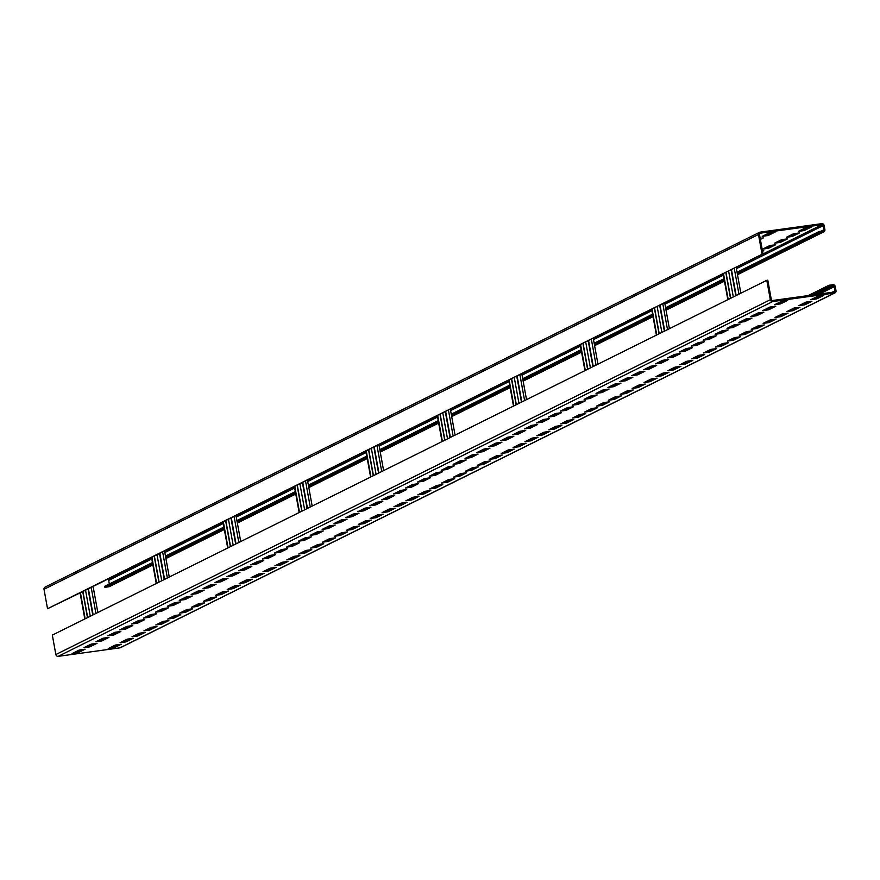 <?xml version="1.0" encoding="UTF-8"?>
<svg xmlns="http://www.w3.org/2000/svg" width="880" height="880" viewBox="0 0 880 880"><rect width="100%" height="100%" fill="white"/><g stroke="black" fill="none" stroke-linecap="round" stroke-linejoin="round"><path stroke-width="1.32" d="M120.989 647.328A2.134 1.969 -116.4 0 1 119.933 647.845L58.201 656.348A2.134 1.969 -116.4 0 1 55.858 654.533L52.327 635.107L766.799 280.313L767.789 280.181L771.32 299.607A1.067 0.99 63.6 0 0 772.486 300.509L834.218 292.017A1.067 0.99 63.6 0 0 835.01 290.84L834.262 286.671A1.067 0.99 63.6 0 0 833.085 285.769L829.147 286.308L828.96 285.274L832.898 284.724A2.134 1.969 -116.4 0 1 835.241 286.539L836 290.708A2.134 1.969 -116.4 0 1 834.405 293.051L772.684 301.554A2.134 1.969 -116.4 0 1 770.33 299.739L766.799 280.313M808.137 295.603L828.96 285.274M787.699 300.344L781.792 301.158L774.642 304.7L780.56 303.886L787.699 300.344M775.797 306.251L769.879 307.065L762.74 310.618L768.647 309.804L775.797 306.251M763.884 312.169L757.977 312.983L750.827 316.525L756.745 315.711L763.884 312.169M751.982 318.087L746.064 318.89L738.925 322.443L744.832 321.629L751.982 318.087M740.069 323.994L734.162 324.808L727.012 328.361L732.919 327.547L740.069 323.994M728.156 329.912L722.249 330.726L715.11 334.268L721.017 333.454L728.156 329.912M716.254 335.819L710.347 336.633L703.197 340.186L709.104 339.372L716.254 335.819M704.341 341.737L698.434 342.551L691.295 346.093L697.202 345.279L704.341 341.737M692.439 347.644L686.532 348.458L679.382 352.011L685.289 351.197L692.439 347.644M680.526 353.562L674.619 354.376L667.48 357.918L673.387 357.104L680.526 353.562M668.624 359.469L662.717 360.283L655.567 363.836L661.474 363.022L668.624 359.469M656.711 365.387L650.804 366.201L643.654 369.754L649.572 368.94L656.711 365.387M644.809 371.305L638.891 372.119L631.752 375.661L637.659 374.847L644.809 371.305M632.896 377.212L626.989 378.026L619.839 381.579L625.757 380.765L632.896 377.212M620.994 383.13L615.076 383.944L607.937 387.486L613.844 386.672L620.994 383.13M609.081 389.037L603.174 389.851L596.024 393.404L601.942 392.59L609.081 389.037M597.179 394.955L591.261 395.769L584.122 399.311L590.029 398.497L597.179 394.955M585.266 400.862L579.359 401.676L572.209 405.229L578.116 404.415L585.266 400.862M573.353 406.78L567.446 407.594L560.307 411.136L566.214 410.333L573.353 406.78M561.451 412.698L555.544 413.512L548.394 417.054L554.301 416.24L561.451 412.698M549.538 418.605L543.631 419.419L536.492 422.972L542.399 422.158L549.538 418.605M537.636 424.523L531.729 425.337L524.579 428.879L530.486 428.065L537.636 424.523M525.723 430.43L519.816 431.244L512.677 434.797L518.584 433.983L525.723 430.43M513.821 436.348L507.903 437.162L500.764 440.704L506.671 439.89L513.821 436.348M501.908 442.255L496.001 443.069L488.851 446.622L494.769 445.808L501.908 442.255M490.006 448.173L484.088 448.987L476.949 452.529L482.856 451.715L490.006 448.173M478.093 454.08L472.186 454.894L465.036 458.447L470.954 457.633L478.093 454.08M466.191 459.998L460.273 460.812L453.134 464.365L459.041 463.551L466.191 459.998M454.278 465.916L448.371 466.73L441.221 470.272L447.139 469.458L454.278 465.916M442.376 471.823L436.458 472.637L429.319 476.19L435.226 475.376L442.376 471.823M430.463 477.741L424.556 478.555L417.406 482.097L423.313 481.283L430.463 477.741M418.55 483.648L412.643 484.462L405.504 488.015L411.411 487.201L418.55 483.648M406.648 489.566L400.741 490.38L393.591 493.922L399.498 493.108L406.648 489.566M394.735 495.473L388.828 496.287L381.689 499.84L387.596 499.026L394.735 495.473M382.833 501.391L376.926 502.205L369.776 505.758L375.683 504.944L382.833 501.391M370.92 507.309L365.013 508.123L357.863 511.665L363.781 510.851L370.92 507.309M359.018 513.216L353.1 514.03L345.961 517.583L351.868 516.769L359.018 513.216M347.105 519.134L341.198 519.948L334.048 523.49L339.966 522.676L347.105 519.134M335.203 525.041L329.285 525.855L322.146 529.408L328.053 528.594L335.203 525.041M323.29 530.959L317.383 531.773L310.233 535.315L316.151 534.501L323.29 530.959M311.388 536.866L305.47 537.68L298.331 541.233L304.238 540.419L311.388 536.866M299.475 542.784L293.568 543.598L286.418 547.14L292.336 546.326L299.475 542.784M287.573 548.702L281.655 549.505L274.516 553.058L280.423 552.244L287.573 548.702M275.66 554.609L269.753 555.423L262.603 558.976L268.51 558.162L275.66 554.609M263.747 560.527L257.84 561.341L250.701 564.883L256.608 564.069L263.747 560.527M251.845 566.434L245.938 567.248L238.788 570.801L244.695 569.987L251.845 566.434M239.932 572.352L234.025 573.166L226.886 576.708L232.793 575.894L239.932 572.352M228.03 578.259L222.123 579.073L214.973 582.626L220.88 581.812L228.03 578.259M216.117 584.177L210.21 584.991L203.06 588.533L208.978 587.719L216.117 584.177M204.215 590.084L198.297 590.898L191.158 594.451L197.065 593.637L204.215 590.084M192.302 596.002L186.395 596.816L179.245 600.369L185.163 599.555L192.302 596.002M180.4 601.92L174.482 602.734L167.343 606.276L173.25 605.462L180.4 601.92M168.487 607.827L162.58 608.641L155.43 612.194L161.348 611.38L168.487 607.827M156.585 613.745L150.667 614.559L143.528 618.101L149.435 617.287L156.585 613.745M144.672 619.652L138.765 620.466L131.615 624.019L137.533 623.205L144.672 619.652M132.77 625.57L126.852 626.384L119.713 629.926L125.62 629.112L132.77 625.57M120.857 631.477L114.95 632.291L107.8 635.844L113.707 635.03L120.857 631.477M108.944 637.395L103.037 638.209L95.898 641.762L101.805 640.948L108.944 637.395M97.042 643.313L91.135 644.127L83.985 647.669L89.892 646.855L97.042 643.313M85.129 649.22L79.222 650.034L72.083 653.587L77.99 652.773L85.129 649.22M823.823 295.372L817.905 296.186L810.766 299.728L816.673 298.914L823.823 295.372M811.91 301.279L806.003 302.093L798.853 305.646L804.771 304.832L811.91 301.279M799.997 307.197L794.09 308.011L786.951 311.553L792.858 310.739L799.997 307.197M788.095 313.104L782.188 313.918L775.038 317.471L780.945 316.657L788.095 313.104M776.182 319.022L770.275 319.836L763.136 323.389L769.043 322.575L776.182 319.022M764.28 324.94L758.373 325.754L751.223 329.296L757.13 328.482L764.28 324.94M752.367 330.847L746.46 331.661L739.321 335.214L745.228 334.4L752.367 330.847M740.465 336.765L734.558 337.579L727.408 341.121L733.315 340.307L740.465 336.765M728.552 342.672L722.645 343.486L715.495 347.039L721.413 346.225L728.552 342.672M716.65 348.59L710.732 349.404L703.593 352.946L709.5 352.132L716.65 348.59M704.737 354.497L698.83 355.311L691.68 358.864L697.598 358.05L704.737 354.497M692.835 360.415L686.917 361.229L679.778 364.771L685.685 363.957L692.835 360.415M680.922 366.333L675.015 367.136L667.865 370.689L673.783 369.875L680.922 366.333M669.02 372.24L663.102 373.054L655.963 376.607L661.87 375.793L669.02 372.24M657.107 378.158L651.2 378.972L644.05 382.514L649.957 381.7L657.107 378.158M645.194 384.065L639.287 384.879L632.148 388.432L638.055 387.618L645.194 384.065M633.292 389.983L627.385 390.797L620.235 394.339L626.142 393.525L633.292 389.983M621.379 395.89L615.472 396.704L608.333 400.257L614.24 399.443L621.379 395.89M609.477 401.808L603.57 402.622L596.42 406.164L602.327 405.35L609.477 401.808M597.564 407.715L591.657 408.529L584.518 412.082L590.425 411.268L597.564 407.715M585.662 413.633L579.744 414.447L572.605 418L578.512 417.186L585.662 413.633M573.749 419.551L567.842 420.365L560.692 423.907L566.61 423.093L573.749 419.551M561.847 425.458L555.929 426.272L548.79 429.825L554.697 429.011L561.847 425.458M549.934 431.376L544.027 432.19L536.877 435.732L542.795 434.918L549.934 431.376M538.032 437.283L532.114 438.097L524.975 441.65L530.882 440.836L538.032 437.283M526.119 443.201L520.212 444.015L513.062 447.557L518.98 446.743L526.119 443.201M514.217 449.108L508.299 449.922L501.16 453.475L507.067 452.661L514.217 449.108M502.304 455.026L496.397 455.84L489.247 459.382L495.154 458.579L502.304 455.026M490.391 460.944L484.484 461.758L477.345 465.3L483.252 464.486L490.391 460.944M478.489 466.851L472.582 467.665L465.432 471.218L471.339 470.404L478.489 466.851M466.576 472.769L460.669 473.583L453.53 477.125L459.437 476.311L466.576 472.769M454.674 478.676L448.767 479.49L441.617 483.043L447.524 482.229L454.674 478.676M442.761 484.594L436.854 485.408L429.715 488.95L435.622 488.136L442.761 484.594M430.859 490.501L424.941 491.315L417.802 494.868L423.709 494.054L430.859 490.501M418.946 496.419L413.039 497.233L405.889 500.775L411.807 499.961L418.946 496.419M407.044 502.326L401.126 503.14L393.987 506.693L399.894 505.879L407.044 502.326M395.131 508.244L389.224 509.058L382.074 512.611L387.992 511.797L395.131 508.244M383.229 514.162L377.311 514.976L370.172 518.518L376.079 517.704L383.229 514.162M371.316 520.069L365.409 520.883L358.259 524.436L364.177 523.622L371.316 520.069M359.414 525.987L353.496 526.801L346.357 530.343L352.264 529.529L359.414 525.987M347.501 531.894L341.594 532.708L334.444 536.261L340.351 535.447L347.501 531.894M335.588 537.812L329.681 538.626L322.542 542.168L328.449 541.354L335.588 537.812M323.686 543.719L317.779 544.533L310.629 548.086L316.536 547.272L323.686 543.719M311.773 549.637L305.866 550.451L298.727 554.004L304.634 553.19L311.773 549.637M299.871 555.555L293.964 556.369L286.814 559.911L292.721 559.097L299.871 555.555M287.958 561.462L282.051 562.276L274.901 565.829L280.819 565.015L287.958 561.462M276.056 567.38L270.138 568.194L262.999 571.736L268.906 570.922L276.056 567.38M264.143 573.287L258.236 574.101L251.086 577.654L257.004 576.84L264.143 573.287M252.241 579.205L246.323 580.019L239.184 583.561L245.091 582.747L252.241 579.205M240.328 585.112L234.421 585.926L227.271 589.479L233.189 588.665L240.328 585.112M228.426 591.03L222.508 591.844L215.369 595.386L221.276 594.583L228.426 591.03M216.513 596.948L210.606 597.762L203.456 601.304L209.374 600.49L216.513 596.948M204.611 602.855L198.693 603.669L191.554 607.222L197.461 606.408L204.611 602.855M192.698 608.773L186.791 609.587L179.641 613.129L185.548 612.315L192.698 608.773M180.785 614.68L174.878 615.494L167.739 619.047L173.646 618.233L180.785 614.68M168.883 620.598L162.976 621.412L155.826 624.954L161.733 624.14L168.883 620.598M156.97 626.505L151.063 627.319L143.924 630.872L149.831 630.058L156.97 626.505M145.068 632.423L139.161 633.237L132.011 636.779L137.918 635.965L145.068 632.423M133.155 638.33L127.248 639.144L120.098 642.697L126.016 641.883L133.155 638.33M121.253 644.248L115.335 645.062L108.196 648.615L114.103 647.801L121.253 644.248M45.595 586.949A2.134 1.969 63.6 0 0 44 589.292L47.531 608.729L762.993 253.803L88.407 588.786L93.137 614.834M762.993 253.803L759.462 234.366A1.067 0.99 -116.4 0 1 760.254 233.189L821.986 224.697A1.067 0.99 -116.4 0 1 823.163 225.599L823.911 229.768A1.067 0.99 -116.4 0 1 823.119 230.945L819.181 231.484L819.368 232.518L823.306 231.979A2.134 1.969 63.6 0 0 824.901 229.625L824.142 225.467A2.134 1.969 63.6 0 0 821.799 223.652L760.067 232.155A2.134 1.969 63.6 0 0 758.472 234.509L762.003 253.935M47.531 608.729L80.069 592.922L84.81 618.97M80.069 592.922L82.929 591.503L87.67 617.551M82.929 591.503L88.055 588.962L92.785 615.01M152.449 562.562L104.709 586.278L104.896 587.312L108.834 586.773A2.134 1.969 63.6 0 0 109.89 586.256M106.997 579.557L107.514 579.491A1.067 0.99 -116.4 0 1 108.68 580.393L109.329 583.979M104.896 587.312L152.636 563.607M165.66 557.139L224.092 528.121M237.105 521.664L295.537 492.646M308.55 486.178L366.982 457.171M380.006 450.703L438.427 421.685M451.451 415.228L509.883 386.21M522.896 379.742L581.328 350.735M594.341 344.267L652.773 315.249M665.797 308.781L724.218 279.774M737.242 273.306L819.368 232.518M165.473 556.094L223.894 527.087M236.918 520.619L295.35 491.601M308.363 485.144L366.795 456.126M379.808 449.658L438.24 420.651M451.264 414.183L509.685 385.165M522.709 378.708L581.141 349.69M594.154 343.222L652.586 314.215M665.599 307.747L724.031 278.729M737.055 272.261L819.181 231.484M775.28 231.979L769.362 232.793L762.223 236.335L768.13 235.532L775.28 231.979M760.375 239.382L763.367 237.897L760.177 238.326M811.393 227.007L805.486 227.821L798.336 231.363L804.254 230.549L811.393 227.007M799.491 232.914L793.573 233.728L786.434 237.281L792.341 236.467L799.491 232.914M787.578 238.832L781.671 239.646L774.521 243.199L780.439 242.385L787.578 238.832M775.676 244.75L769.758 245.564L762.619 249.106L768.526 248.292L775.676 244.75M762.531 251.273L763.763 250.657L762.454 250.844M765.193 234.861L767.943 234.487L772.112 232.419M801.317 229.889L804.056 229.515L808.236 227.436M789.404 235.807L792.154 235.422L796.323 233.354M777.502 241.714L780.241 241.34L784.421 239.272M765.589 247.632L768.339 247.258L772.508 245.179M768.13 235.532L767.943 234.487M804.254 230.549L804.056 229.515M792.341 236.467L792.154 235.422M780.439 242.385L780.241 241.34M768.526 248.292L768.339 247.258M731.434 269.467L736.175 295.526M731.082 269.654L735.812 295.702M723.096 273.614L727.837 299.662M723.459 273.438L728.189 299.486M659.989 304.953L664.719 331.001M659.637 305.129L664.367 331.177M651.651 309.089L656.392 335.137M652.014 308.913L656.744 334.961M588.544 340.428L593.274 366.476M588.181 340.604L592.922 366.652M580.206 344.575L584.936 370.623M580.558 344.388L585.299 370.447M517.099 375.914L521.829 401.962M516.736 376.09L521.466 402.138M508.761 380.05L513.491 406.098M509.113 379.874L513.854 405.922M445.643 411.389L450.384 437.437M445.291 411.565L450.021 437.613M437.316 415.525L442.046 441.573M437.668 415.349L442.398 441.397M374.198 446.864L378.928 472.923M373.846 447.051L378.576 473.099M365.86 451.011L370.601 477.059M366.223 450.835L370.953 476.883M302.753 482.35L307.483 508.398M302.39 482.526L307.131 508.574M294.415 486.486L299.145 512.534M294.778 486.31L299.508 512.358M231.308 517.825L236.038 543.873M230.945 518.001L235.675 544.049M222.97 521.961L227.7 548.02M223.322 521.785L228.063 547.833M159.852 553.311L164.593 579.359M159.5 553.487L164.23 579.535M151.525 557.447L156.255 583.495M151.877 557.271L156.607 583.319M80.432 592.746L85.162 618.794M777.623 303.226L780.362 302.852L784.542 300.773M765.71 309.144L768.46 308.759L772.629 306.691M753.808 315.051L756.547 314.677L760.727 312.609M741.895 320.969L744.645 320.584L748.814 318.516M729.993 326.876L732.732 326.502L736.912 324.434M718.08 332.794L720.83 332.42L724.999 330.341M706.167 338.701L708.917 338.327L713.086 336.259M694.265 344.619L697.015 344.245L701.184 342.166M682.352 350.537L685.102 350.152L689.271 348.084M670.45 356.444L673.2 356.07L677.369 353.991M658.537 362.362L661.287 361.977L665.456 359.909M646.635 368.269L649.385 367.895L653.554 365.827M634.722 374.187L637.472 373.802L641.641 371.734M622.82 380.094L625.559 379.72L629.739 377.652M610.907 386.012L613.657 385.638L617.826 383.559M599.005 391.93L601.744 391.545L605.924 389.477M587.092 397.837L589.842 397.463L594.011 395.384M575.19 403.755L577.929 403.37L582.109 401.302M563.277 409.662L566.027 409.288L570.196 407.22M551.364 415.58L554.114 415.195L558.283 413.127M539.462 421.487L542.212 421.113L546.381 419.045M527.549 427.405L530.299 427.031L534.468 424.952M515.647 433.323L518.397 432.938L522.566 430.87M503.734 439.23L506.484 438.856L510.653 436.777M491.832 445.148L494.582 444.763L498.751 442.695M479.919 451.055L482.669 450.681L486.838 448.613M468.017 456.973L470.756 456.588L474.936 454.52M456.104 462.88L458.854 462.506L463.023 460.438M444.202 468.798L446.941 468.424L451.121 466.345M432.289 474.705L435.039 474.331L439.208 472.263M420.376 480.623L423.126 480.249L427.295 478.17M408.474 486.541L411.224 486.156L415.393 484.088M396.561 492.448L399.311 492.074L403.48 489.995M384.659 498.366L387.409 497.981L391.578 495.913M372.746 504.273L375.496 503.899L379.665 501.831M360.844 510.191L363.594 509.806L367.763 507.738M348.931 516.098L351.681 515.724L355.85 513.656M337.029 522.016L339.768 521.642L343.948 519.563M325.116 527.934L327.866 527.549L332.035 525.481M313.214 533.841L315.953 533.467L320.133 531.388M301.301 539.759L304.051 539.374L308.22 537.306M289.399 545.666L292.138 545.292L296.318 543.224M277.486 551.584L280.236 551.199L284.405 549.131M265.573 557.491L268.323 557.117L272.492 555.049M253.671 563.409L256.421 563.035L260.59 560.956M241.758 569.327L244.508 568.942L248.677 566.874M229.856 575.234L232.606 574.86L236.775 572.781M217.943 581.152L220.693 580.767L224.862 578.699M206.041 587.059L208.791 586.685L212.96 584.606M194.128 592.977L196.878 592.592L201.047 590.524M182.226 598.884L184.965 598.51L189.145 596.442M170.313 604.802L173.063 604.428L177.232 602.349M158.411 610.709L161.15 610.335L165.33 608.267M146.498 616.627L149.248 616.253L153.417 614.174M134.596 622.545L137.335 622.16L141.515 620.092M122.683 628.452L125.433 628.078L129.602 625.999M110.77 634.37L113.52 633.985L117.689 631.917M98.868 640.277L101.618 639.903L105.787 637.835M86.955 646.195L89.705 645.81L93.874 643.742M75.053 652.102L77.803 651.728L81.972 649.66M813.736 298.254L816.486 297.88L820.655 295.801M801.834 304.172L804.573 303.787L808.753 301.719M789.921 310.079L792.671 309.705L796.84 307.626M778.008 315.997L780.758 315.612L784.927 313.544M766.106 321.904L768.856 321.53L773.025 319.462M754.193 327.822L756.943 327.437L761.112 325.369M742.291 333.729L745.041 333.355L749.21 331.287M730.378 339.647L733.128 339.273L737.297 337.194M718.476 345.565L721.226 345.18L725.395 343.112M706.563 351.472L709.313 351.098L713.482 349.019M694.661 357.39L697.4 357.005L701.58 354.937M682.748 363.297L685.498 362.923L689.667 360.855M670.846 369.215L673.585 368.83L677.765 366.762M658.933 375.122L661.683 374.748L665.852 372.68M647.031 381.04L649.77 380.666L653.95 378.587M635.118 386.947L637.868 386.573L642.037 384.505M623.205 392.865L625.955 392.491L630.124 390.412M611.303 398.783L614.053 398.398L618.222 396.33M599.39 404.69L602.14 404.316L606.309 402.237M587.488 410.608L590.238 410.223L594.407 408.155M575.575 416.515L578.325 416.141L582.494 414.073M563.673 422.433L566.423 422.048L570.592 419.98M551.76 428.34L554.51 427.966L558.679 425.898M539.858 434.258L542.597 433.884L546.777 431.805M527.945 440.176L530.695 439.791L534.864 437.723M516.043 446.083L518.782 445.709L522.962 443.63M504.13 452.001L506.88 451.616L511.049 449.548M492.228 457.908L494.967 457.534L499.147 455.466M480.315 463.826L483.065 463.441L487.234 461.373M468.402 469.733L471.152 469.359L475.321 467.291M456.5 475.651L459.25 475.277L463.419 473.198M444.587 481.569L447.337 481.184L451.506 479.116M432.685 487.476L435.435 487.102L439.604 485.023M420.772 493.394L423.522 493.009L427.691 490.941M408.87 499.301L411.62 498.927L415.789 496.859M396.957 505.219L399.707 504.834L403.876 502.766M385.055 511.126L387.794 510.752L391.974 508.684M373.142 517.044L375.892 516.67L380.061 514.591M361.24 522.951L363.979 522.577L368.159 520.509M349.327 528.869L352.077 528.495L356.246 526.416M337.414 534.787L340.164 534.402L344.333 532.334M325.512 540.694L328.262 540.32L332.431 538.241M313.599 546.612L316.349 546.227L320.518 544.159M301.697 552.519L304.447 552.145L308.616 550.077M289.784 558.437L292.534 558.052L296.703 555.984M277.882 564.344L280.632 563.97L284.801 561.902M265.969 570.262L268.719 569.888L272.888 567.809M254.067 576.18L256.806 575.795L260.986 573.727M242.154 582.087L244.904 581.713L249.073 579.634M230.252 588.005L232.991 587.62L237.171 585.552M218.339 593.912L221.089 593.538L225.258 591.47M206.437 599.83L209.176 599.445L213.356 597.377M194.524 605.737L197.274 605.363L201.443 603.295M182.611 611.655L185.361 611.281L189.53 609.202M170.709 617.573L173.459 617.188L177.628 615.12M158.796 623.48L161.546 623.106L165.715 621.027M146.894 629.398L149.644 629.013L153.813 626.945M134.981 635.305L137.731 634.931L141.9 632.863M123.079 641.223L125.829 640.838L129.998 638.77M111.166 647.13L113.916 646.756L118.085 644.688M811.305 295.174L829.147 286.308M780.362 302.852L780.56 303.886M768.46 308.759L768.647 309.804M756.547 314.677L756.745 315.711M744.645 320.584L744.832 321.629M732.732 326.502L732.919 327.547M720.83 332.42L721.017 333.454M708.917 338.327L709.104 339.372M697.015 344.245L697.202 345.279M685.102 350.152L685.289 351.197M673.2 356.07L673.387 357.104M661.287 361.977L661.474 363.022M649.385 367.895L649.572 368.94M637.472 373.802L637.659 374.847M625.559 379.72L625.757 380.765M613.657 385.638L613.844 386.672M601.744 391.545L601.942 392.59M589.842 397.463L590.029 398.497M577.929 403.37L578.116 404.415M566.027 409.288L566.214 410.333M554.114 415.195L554.301 416.24M542.212 421.113L542.399 422.158M530.299 427.031L530.486 428.065M518.397 432.938L518.584 433.983M506.484 438.856L506.671 439.89M494.582 444.763L494.769 445.808M482.669 450.681L482.856 451.715M470.756 456.588L470.954 457.633M458.854 462.506L459.041 463.551M446.941 468.424L447.139 469.458M435.039 474.331L435.226 475.376M423.126 480.249L423.313 481.283M411.224 486.156L411.411 487.201M399.311 492.074L399.498 493.108M387.409 497.981L387.596 499.026M375.496 503.899L375.683 504.944M363.594 509.806L363.781 510.851M351.681 515.724L351.868 516.769M339.768 521.642L339.966 522.676M327.866 527.549L328.053 528.594M315.953 533.467L316.151 534.501M304.051 539.374L304.238 540.419M292.138 545.292L292.336 546.326M280.236 551.199L280.423 552.244M268.323 557.117L268.51 558.162M256.421 563.035L256.608 564.069M244.508 568.942L244.695 569.987M232.606 574.86L232.793 575.894M220.693 580.767L220.88 581.812M208.791 586.685L208.978 587.719M196.878 592.592L197.065 593.637M184.965 598.51L185.163 599.555M173.063 604.428L173.25 605.462M161.15 610.335L161.348 611.38M149.248 616.253L149.435 617.287M137.335 622.16L137.533 623.205M125.433 628.078L125.62 629.112M113.52 633.985L113.707 635.03M101.618 639.903L101.805 640.948M89.705 645.81L89.892 646.855M77.803 651.728L77.99 652.773M816.486 297.88L816.673 298.914M804.573 303.787L804.771 304.832M792.671 309.705L792.858 310.739M780.758 315.612L780.945 316.657M768.856 321.53L769.043 322.575M756.943 327.437L757.13 328.482M745.041 333.355L745.228 334.4M733.128 339.273L733.315 340.307M721.226 345.18L721.413 346.225M709.313 351.098L709.5 352.132M697.4 357.005L697.598 358.05M685.498 362.923L685.685 363.957M673.585 368.83L673.783 369.875M661.683 374.748L661.87 375.793M649.77 380.666L649.957 381.7M637.868 386.573L638.055 387.618M625.955 392.491L626.142 393.525M614.053 398.398L614.24 399.443M602.14 404.316L602.327 405.35M590.238 410.223L590.425 411.268M578.325 416.141L578.512 417.186M566.423 422.048L566.61 423.093M554.51 427.966L554.697 429.011M542.597 433.884L542.795 434.918M530.695 439.791L530.882 440.836M518.782 445.709L518.98 446.743M506.88 451.616L507.067 452.661M494.967 457.534L495.154 458.579M483.065 463.441L483.252 464.486M471.152 469.359L471.339 470.404M459.25 475.277L459.437 476.311M447.337 481.184L447.524 482.229M435.435 487.102L435.622 488.136M423.522 493.009L423.709 494.054M411.62 498.927L411.807 499.961M399.707 504.834L399.894 505.879M387.794 510.752L387.992 511.797M375.892 516.67L376.079 517.704M363.979 522.577L364.177 523.622M352.077 528.495L352.264 529.529M340.164 534.402L340.351 535.447M328.262 540.32L328.449 541.354M316.349 546.227L316.536 547.272M304.447 552.145L304.634 553.19M292.534 558.052L292.721 559.097M280.632 563.97L280.819 565.015M268.719 569.888L268.906 570.922M256.806 575.795L257.004 576.84M244.904 581.713L245.091 582.747M232.991 587.62L233.189 588.665M221.089 593.538L221.276 594.583M209.176 599.445L209.374 600.49M197.274 605.363L197.461 606.408M185.361 611.281L185.548 612.315M173.459 617.188L173.646 618.233M161.546 623.106L161.733 624.14M149.644 629.013L149.831 630.058M137.731 634.931L137.918 635.965M125.829 640.838L126.016 641.883M113.916 646.756L114.103 647.801M119.933 647.845L834.405 293.051M58.201 656.348L772.684 301.554M55.858 654.533L770.33 299.739M91.19 587.411L95.92 613.459M108.834 586.773L152.878 564.905M165.891 558.437L224.323 529.419M237.347 522.962L295.768 493.944M308.792 487.476L367.213 458.469M380.237 452.001L438.669 422.983M451.682 416.515L510.114 387.508M523.138 381.04L581.559 352.022M594.583 345.565L653.004 316.547M666.028 310.079L724.46 281.072M737.473 274.604L823.306 231.979M820.941 231.242L823.911 229.768M108.68 580.393L151.8 558.976M164.824 552.519L223.245 523.501M236.269 517.033L294.69 488.026M307.714 481.558L366.146 452.54M379.159 446.072L437.591 417.065M450.615 410.597L509.036 381.579M522.06 375.122L580.481 346.104M593.505 339.636L651.937 310.629M664.95 304.161L723.382 275.143M736.395 268.686L823.163 225.599M107.514 579.491L151.547 557.612M164.571 551.155L223.003 522.137M236.016 515.669L294.448 486.662M307.461 480.194L365.893 451.176M378.917 444.708L437.338 415.701M450.362 409.233L508.794 380.215M521.807 373.758L580.239 344.74M593.252 338.272L651.684 309.265M664.708 302.797L723.129 273.779M736.153 267.311L821.986 224.697M44 589.292L758.472 234.509M734.217 268.092L738.947 294.14M725.956 272.195L730.697 298.243M728.574 270.886L733.315 296.945M662.772 303.567L667.502 329.626M654.511 307.67L659.241 333.718M657.129 306.372L661.87 332.42M591.316 339.053L596.057 365.101M583.066 343.156L587.796 369.204M585.684 341.847L590.414 367.895M519.871 374.528L524.601 400.576M511.621 378.631L516.351 404.679M514.239 377.333L518.969 403.381M448.426 410.014L453.156 436.062M440.165 414.106L444.906 440.154M442.783 412.808L447.524 438.856M376.981 445.489L381.711 471.537M368.72 449.592L373.45 475.64M371.338 448.283L376.079 474.342M305.525 480.964L310.266 507.012M297.275 485.067L302.005 511.115M299.893 483.769L304.623 509.817M234.08 516.45L238.821 542.498M225.83 520.542L230.56 546.601M228.448 519.244L233.178 545.292M162.635 551.925L167.365 577.973M154.374 556.028L159.115 582.076M157.003 554.73L161.733 580.778M85.547 590.205L90.288 616.253M832.04 292.314L835.01 290.84M819.39 294.052L834.262 286.671M815.243 294.624L833.085 285.769M834.977 292.886L120.505 647.669M45.023 587.114L759.495 232.331M109.406 586.597L152.889 565.004M165.913 558.536L224.345 529.518M237.358 523.061L295.79 494.043M308.814 487.575L367.235 458.568M380.259 452.1L438.68 423.082M451.704 416.614L510.136 387.607M523.149 381.139L581.581 352.121M594.594 345.664L653.026 316.646M666.05 310.178L724.471 281.171M737.495 274.703L823.878 231.803M736.12 267.146L740.85 293.194M725.758 272.294L730.488 298.342M664.675 302.621L669.405 328.669M654.313 307.769L659.043 333.817M593.23 338.107L597.96 364.155M582.868 343.255L587.598 369.303M521.774 373.582L526.515 399.63M511.412 378.73L516.153 404.778M450.329 409.068L455.07 435.116M439.967 414.205L444.708 440.253M378.884 444.543L383.614 470.591M368.522 449.691L373.252 475.739M307.439 480.018L312.169 506.066M297.077 485.166L301.807 511.214M235.983 515.504L240.724 541.552M225.621 520.641L230.362 546.7M164.538 550.979L169.279 577.027M154.176 556.127L158.917 582.175M82.731 591.602L87.461 617.65M93.093 586.454L97.823 612.513"/></g></svg>
